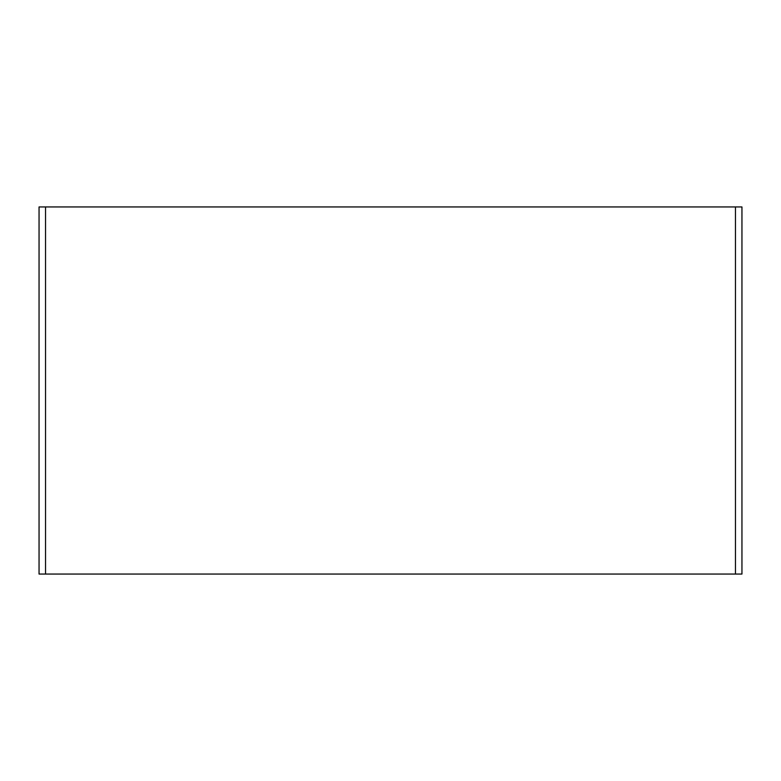 <?xml version="1.0" encoding="UTF-8"?>
<svg xmlns="http://www.w3.org/2000/svg" width="781" height="781" viewBox="0 0 781 781"><rect width="100%" height="100%" fill="white"/><g stroke="black" fill="none" stroke-linecap="round" stroke-linejoin="round"><path stroke-width="1.17" d="M39.05 574.055L741.95 574.055L741.95 206.945L39.05 206.945L39.05 574.055M735.468 574.055L45.532 574.055L45.532 206.945L735.468 206.945L735.468 574.055"/></g></svg>
